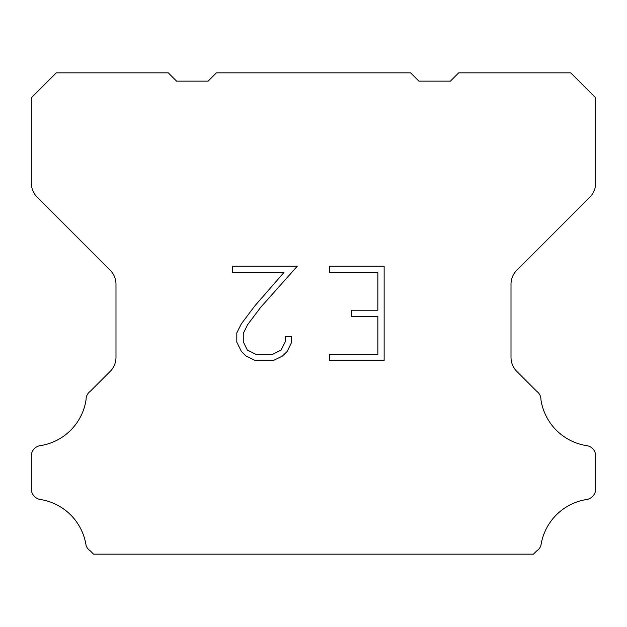 <?xml version="1.0" encoding="UTF-8"?>
<svg xmlns="http://www.w3.org/2000/svg" width="627" height="627" viewBox="0 0 627 627"><rect width="100%" height="100%" fill="white"/><g stroke="black" fill="none" stroke-linecap="round" stroke-linejoin="round"><path stroke-width="0.94" d="M377.854 354.239L377.854 316.502L351.441 316.502L351.441 310.216L377.854 310.216L377.854 272.479L329.394 272.479L329.394 266.193L384.139 266.193L384.139 360.525L329.394 360.525L329.394 354.239L377.854 354.239M291.657 336.605L291.657 342.264L287.174 351.473L282.503 356.05L273.294 360.525L255.173 360.525L246.019 355.979L241.356 351.371L236.81 342.162L236.81 332.827L241.356 323.806L254.68 306.054L283.976 272.479L232.445 272.479L232.445 266.193L297.308 266.193L260.581 307.449L247.493 324.88L243.26 333.486L243.26 341.77L247.375 350.07L255.722 354.239L272.8 354.239L281.092 350.054L285.269 341.77L285.269 336.605L291.657 336.605M216.401 72.842L410.599 72.842L418.899 81.142L450.429 81.142L458.729 72.842L570.758 72.842L595.65 97.741L595.65 183.115A19.915 19.915 0 0 1 589.819 197.199L516.836 270.182A19.915 19.915 0 0 0 511.005 284.266L511.005 357.343A19.915 19.915 0 0 0 516.836 371.427L536.72 391.303A9.961 9.961 0 0 1 540.921 399.65A54.768 54.768 0 0 0 586.95 445.687A9.961 9.961 0 0 1 592.515 448.493L592.734 448.705A9.961 9.961 0 0 1 595.65 455.751L595.65 489.209A9.961 9.961 0 0 1 592.734 496.247L592.303 496.678A9.961 9.961 0 0 1 586.77 499.484A54.768 54.768 0 0 0 540.944 545.31A9.961 9.961 0 0 1 536.751 550.843L533.436 554.158L93.564 554.158L90.249 550.843A9.961 9.961 0 0 1 86.056 545.31A54.768 54.768 0 0 0 40.23 499.484A9.961 9.961 0 0 1 34.697 496.678L34.266 496.247A9.961 9.961 0 0 1 31.35 489.209L31.35 455.751A9.961 9.961 0 0 1 34.266 448.705L34.485 448.493A9.961 9.961 0 0 1 40.05 445.687A54.768 54.768 0 0 0 86.079 399.65A9.961 9.961 0 0 1 90.28 391.303L110.164 371.427A19.915 19.915 0 0 0 115.995 357.343L115.995 284.266A19.915 19.915 0 0 0 110.164 270.182L37.181 197.199A19.915 19.915 0 0 1 31.35 183.115L31.35 97.741L56.242 72.842L168.271 72.842L176.571 81.142L208.101 81.142L216.401 72.842"/></g></svg>
